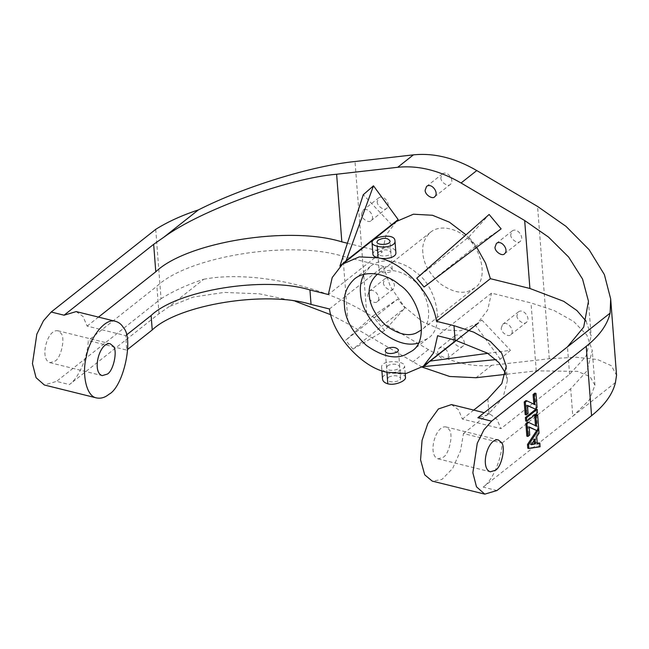 <?xml version="1.0" encoding="UTF-8"?>
<svg xmlns="http://www.w3.org/2000/svg" width="649" height="649" viewBox="0 0 649 649"><rect width="100%" height="100%" fill="white"/><g stroke="black" fill="none" stroke-linecap="round" stroke-linejoin="round"><path stroke-width="0.49" stroke-dasharray="3.25 2.43" d="M534.046 440.574L533.916 438.886L530.128 444.419L531.231 444.695M533.916 438.886L535.019 439.162M530.128 444.419L531.612 444.135M536.707 430.53L537.664 429.086L537.956 432.899L539.051 433.167M537.664 429.086L538.759 429.362M537.956 432.899L535.636 436.331L536.739 436.607M535.636 436.331L536.171 443.267L537.275 443.543M536.171 443.267L537.234 443.056M538.711 442.772L539.003 446.488L540.098 446.763M539.003 446.488L527.767 448.208M536.553 414.646L537.632 428.729L535.685 430.279M529.154 427.188L528.035 426.661L528.659 434.741L526.842 436.177M527.548 422.15L535.482 425.679M536.115 409.032L536.39 412.537L525.674 421.006M534.89 393.116L535.977 407.199L534.03 408.748M527.499 405.666L526.38 405.13L526.996 413.21L525.187 414.646M525.893 400.62L533.827 404.149M535.977 407.199L537.08 407.475M526.38 405.13L527.475 405.406M526.996 413.21L528.099 413.486M533.851 404.408L534.946 404.676M536.39 412.537L537.486 412.813M537.632 428.729L538.735 429.005M528.035 426.661L529.138 426.937M528.659 434.741L529.754 435.017M535.506 425.939L536.601 426.206M501.231 328.143L502.659 324.354C507.656 320.371 515.452 330.803 510.82 334.665C508.727 337.667 500.898 332.629 501.231 328.143M516.937 315.722C516.604 320.2 524.433 325.238 526.526 322.245C531.158 318.375 523.37 307.942 518.364 311.926L516.937 315.722M440.849 177.785C440.517 182.272 448.345 187.301 450.438 184.308C455.071 180.438 447.283 170.014 442.277 173.989L440.849 177.785M438.213 354.459L437.596 352.066L439.024 348.278C441.077 347.11 443.137 347.32 445.222 348.919M445.246 348.935C448.775 352.204 449.424 355.425 447.185 358.589C444.241 360.365 441.255 358.994 438.229 354.484M453.302 339.646C452.97 344.124 460.798 349.162 462.891 346.168C467.523 342.299 459.735 331.866 454.73 335.849L453.302 339.646M510.714 234.792C510.382 239.278 518.202 244.308 520.295 241.314C524.927 237.445 517.139 227.012 512.134 230.995L510.714 234.792M361.509 214.138L362.937 210.341C367.942 206.358 375.73 216.79 371.098 220.66C369.005 223.654 361.177 218.624 361.509 214.138M377.215 201.709C376.882 206.195 384.711 211.233 386.804 208.232C391.436 204.37 383.648 193.937 378.643 197.921L377.215 201.709M367.74 295.068L369.159 291.271C374.165 287.288 381.953 297.721 377.32 301.59C375.227 304.584 367.407 299.546 367.74 295.068M383.445 282.639C383.113 287.126 390.941 292.155 393.034 289.162C397.667 285.292 389.871 274.868 384.873 278.843L383.445 282.639M487.764 353.356L510.463 350.306L500.274 359.197L495.958 359.611M427.448 363.513L477.583 323.973L481.809 320.006L456.085 340.352M481.809 320.006L510.463 350.306M500.274 359.197L475.587 325.441M384.614 330.536L372.631 316.144L345.617 340.303L397.65 299.157L404.968 307.942L352.942 349.089L384.614 330.536L404.968 307.942M352.942 349.089L345.617 340.303M372.631 316.144L397.65 299.157M391.939 225L363.286 194.708M398.162 219.565L394.276 222.648M424.073 287.004L476.106 245.857L468.789 237.072L416.755 278.218M468.789 237.072L489.135 214.47M501.117 228.862L476.106 245.857M76.217 311.585L83.056 316.525L87.12 326.09L125.663 335.638L126.774 350.095L88.24 340.547C88.004 356.447 78.707 378.189 69.394 384.573L56.536 381.385L44.383 385.003M155.711 229.357L161.049 298.718L56.536 381.385M54.987 361.152C61.071 358.175 65.525 337.756 61.047 333.367L57.826 330.747C47.036 328.905 39.378 359.327 49.916 362.661L54.987 361.152M87.12 326.09L98.486 317.11M125.663 335.638L126.368 335.079M347.41 243.245L382.253 251.885L328.345 294.524M451.477 404.578L458.478 409.754L462.38 419.084L500.914 428.632L496.85 419.067L490.011 414.127L477.851 417.745M496.956 490.522L483.189 487.115C492.494 480.722 501.799 458.981 502.026 443.08L463.491 433.532L460.506 450.885L452.653 468.432L442.001 479.384L432.494 481.177M502.026 443.08L570.69 388.775L587.061 370.79L592.253 350.468L586.858 335.079L573.594 321.417L554.157 310.538L531.02 302.921L491.496 293.129L437.588 335.768M483.189 487.115L572.799 416.236L589.308 399.987L594.93 385.263L590.063 376.663L577.432 371.342L536.244 370.863L505.603 374.351M463.491 433.532L488.957 413.397L502.934 398.04L507.364 380.695L505.782 373.548M443.097 457.334C449.189 454.357 453.643 433.938 449.157 429.541L445.936 426.92C435.146 425.079 427.488 455.501 438.026 458.835L443.097 457.334M473.746 410.095L462.38 419.084M586.112 321.206L591.142 336.02L585.95 356.342L569.579 374.327L500.914 428.632M127.715 349.349L126.774 350.095M329.457 308.973L383.364 266.333L342.94 256.314C290.371 239.887 188.056 256.347 156.896 286.233L88.24 340.547M161.049 298.718C173.113 291.141 187.334 284.66 203.713 279.273L169.162 306.604L159.005 313.694L69.394 384.573M388.524 377.174C394.178 374.935 398.202 375.284 400.603 378.221C401.26 381.896 387.396 383.746 387.477 379.146L388.524 377.174M387.631 365.614L386.593 367.585C386.504 372.185 400.376 370.336 399.711 366.653L399.711 366.653C397.31 363.724 393.286 363.375 387.631 365.614M405.487 377.467C405.836 372.177 381.239 370.928 382.529 379.089M386.918 372.258C394.162 374.262 405.26 369.24 404.603 365.898C404.944 360.617 380.346 359.368 381.636 367.529C381.896 369.719 383.656 371.293 386.918 372.258M383.364 266.333L390.438 286.696L404.157 306.523L422.385 321.669L441.279 329.733L460.328 330.803L477.266 323.567L487.626 310.092L491.496 293.129M378.878 251.844C384.484 248.989 388.5 249.216 390.925 252.518L390.925 252.518C391.639 256.834 377.645 256.996 377.823 253.605L378.878 251.844M372.932 254.416C371.828 248.591 395.963 243.821 395.874 252.518M476.682 247.301L466.039 234.816M396.482 221.439L386.123 234.914L382.253 251.885M380.184 268.751L379.113 270.471C378.919 273.602 392.945 273.797 392.223 269.343C389.789 265.968 385.774 265.766 380.184 268.751M422.158 367.115L348.14 323.932L330.82 314.741M422.856 252.712C421.964 244.738 424.535 237.907 430.555 232.22C439.86 224.286 456.49 228.748 465.365 236.731C481.104 246.563 489.013 279.816 474.622 287.929L469.527 290.801C461.52 294.208 451.615 291.758 439.803 283.426C428.981 273.286 423.335 263.048 422.856 252.712M430.555 232.228L377.004 274.584C386.309 266.65 402.94 271.104 411.815 279.086C427.188 288.748 435.455 321.231 421.582 329.862M363.829 274.446L370.482 266.325C382.537 256.039 404.1 261.823 415.603 272.166C436.006 284.919 446.261 328.021 427.602 338.535L418.167 343.143M203.713 279.273C250.303 270.244 321.166 284.984 366.677 313.175L428.397 349.6C450.082 362.174 471.198 367.407 491.755 365.298L549.281 358.743L576.069 357.218L597.542 359.53L611.39 365.736L616.55 375.252M295.417 301.314L259.3 293.81L224.075 292.423L193.248 297.08L169.162 306.604M615.455 382.496L572.799 416.236L570.69 388.775M488.957 413.397L487.837 398.94M569.579 374.327L567.461 346.866M159.005 313.694L156.896 286.233M342.94 256.314L348.14 323.932M536.244 370.863L531.02 302.921M428.397 349.6L412.691 362.028M491.755 365.298L476.041 377.726M549.281 358.743L537.559 206.439M366.677 313.175L355.011 161.52M502.659 324.354L518.364 311.926M510.812 334.665L526.526 322.245M426.571 186.417L442.277 173.997M434.725 196.736L450.438 184.308M439.024 348.278L454.73 335.849M447.185 358.589L462.891 346.168M496.428 243.424L512.134 230.995M504.589 253.743L520.295 241.314M362.937 210.341L378.643 197.921M371.098 220.66L386.804 208.232M369.159 291.271L384.873 278.843M377.32 301.59L393.026 289.162M425.557 365.127L477.583 323.973M344.14 262.188L396.166 221.033M490.011 414.127L484.235 412.699M445.944 426.92L498.237 439.884M438.034 458.835L490.328 471.799M57.826 330.747L110.127 343.702M49.916 362.661L102.218 375.625M400.603 378.221L398.413 349.827M387.477 379.146L385.295 350.72M405.195 373.613L404.603 365.898M381.888 370.733L381.636 367.529M456.052 340.344L477.266 323.567M392.223 269.343L390.041 240.957M377.815 253.605L376.931 242.045M377.823 253.605L379.113 270.471M507.364 380.695L506.252 366.239M594.93 385.263L592.253 350.468M588.465 301.217L591.142 336.02M474.614 287.937L421.063 330.292M370.474 266.333L354.411 279.038M427.594 338.543L411.523 351.255"/><path stroke-width="0.97" d="M531.231 444.695L535.019 439.162L535.384 443.892L531.231 444.695M531.612 444.135L535.384 443.892M534.281 443.616L534.046 440.574M537.664 429.086L538.759 429.362L528.586 444.776L528.87 448.475L540.098 446.763L539.814 443.048L537.275 443.543L536.739 436.607L539.051 433.167L538.759 429.362M537.234 443.056L539.814 443.048M528.586 444.776L527.483 444.5L527.767 448.208L528.87 448.475M527.483 444.5L536.707 430.53M491.618 421.152L483.919 429.825L477.25 443.291L472.861 472.78L476.48 486.815L484.787 494.14L496.956 490.522L591.564 415.693L586.225 346.323C599.4 335.833 607.367 324.768 610.117 313.126L477.851 417.745L491.618 421.152L586.225 346.323M495.398 470.29L490.328 471.799C479.789 468.456 487.448 438.043 498.237 439.884L501.458 442.496C505.944 446.893 501.49 467.312 495.398 470.29M535.506 425.939L534.744 416.074L535.847 416.342L536.601 426.206L528.651 422.426L527.548 422.15L525.868 423.481L526.842 436.177L527.945 436.444L529.754 435.017L529.138 426.937L536.78 430.547L529.154 427.188M534.744 416.074L536.553 414.646L537.648 414.914L535.847 416.342M526.777 421.282L525.674 421.006L525.406 417.51L536.115 409.032L537.218 409.308L526.509 417.778L526.777 421.282L537.486 412.813L537.218 409.308M533.851 404.408L533.089 394.543L534.192 394.811L534.946 404.676L526.988 400.895L525.893 400.62L524.214 401.95L525.187 414.646L526.29 414.914L528.099 413.486L527.475 405.406L535.125 409.016L527.499 405.666M533.089 394.543L534.89 393.116L535.993 393.383L534.192 394.811M535.125 409.016L537.08 407.475L535.993 393.383M524.214 401.95L525.309 402.226L526.29 414.914M526.988 400.895L525.309 402.226M525.406 417.51L526.509 417.778M536.78 430.547L538.735 429.005L537.648 414.914M525.868 423.481L526.972 423.756L527.945 436.444M528.651 422.426L526.972 423.756M425.144 190.214L426.571 186.417C431.569 182.434 439.357 192.867 434.733 196.736C432.64 199.73 424.811 194.692 425.144 190.214M495 247.22L496.428 243.424C501.434 239.44 509.222 249.873 504.589 253.735C502.496 256.736 494.668 251.698 495 247.22M456.085 340.352L429.784 361.16L487.764 353.356M429.784 361.16L423.562 366.596L427.448 363.513M495.958 359.611L423.562 366.596M394.276 222.648L339.914 266.155L363.286 194.708L373.483 185.809L346.136 260.72L398.162 219.565L373.483 185.809M339.914 266.155L346.136 260.72M489.135 214.47L501.117 228.862L424.073 287.004L416.755 278.218L489.135 214.47M108.837 394.349C105.065 397.512 101.009 398.721 96.669 397.959C85.692 396.385 81.993 372.575 86.285 356.991C88.897 339.735 104.724 317.069 115.66 321.36C118.994 322.358 121.574 324.459 123.383 327.648C134.14 338.194 123.456 387.202 108.837 394.349M610.117 313.126L610.677 298.929L604.381 274.608L589.089 249.687L566.001 226.355L537.559 206.439L476.772 170.557C455.087 157.991 433.97 152.758 413.413 154.86L355.011 161.52C311.991 165.771 243.886 186.815 198.375 209.911C181.996 215.298 167.775 221.78 155.711 229.357L51.198 312.023L64.064 315.203L76.217 311.585L115.66 321.36M51.198 312.023L43.507 320.695L36.839 334.162L32.45 363.643L36.068 377.677L44.383 385.003L96.677 397.967M107.28 374.116C113.372 371.139 117.826 350.72 113.34 346.323L110.127 343.702C99.329 341.861 91.671 372.283 102.209 375.625L107.28 374.116M98.486 317.11L155.784 271.785C186.944 241.899 289.259 225.438 341.828 241.866L347.41 243.245M64.064 315.203L153.667 244.324L163.824 237.234C199.989 210.487 288.967 178.053 336.62 174.248L397.707 167.288C418.256 165.179 439.381 170.411 461.058 182.986L524.676 220.53L548.51 237.096L568.638 257.036L582.551 279.046L588.465 301.217L583.702 327.137L567.461 346.866M126.368 335.079L151.12 315.503C177.729 289.989 265.068 275.939 309.938 289.957L328.345 294.524L332.215 277.553L342.575 264.078L396.482 221.439L413.421 214.211L432.469 215.273L449.359 222.153L466.039 234.816M484.795 494.14L432.218 481.104L424.714 474.808L420.568 459.825L422.069 440.363L427.796 423.602L438.391 408.959L451.477 404.578L484.235 412.699M505.782 373.548L498.959 362.637L487.423 353.145L455.087 340.108L437.588 335.768L433.727 352.732L423.359 366.206L456.052 340.344M586.112 321.206L576.904 310.538L563.77 301.347L529.909 288.472L490.384 278.681L436.477 321.32L453.976 325.652L473.729 332.158L490.32 341.439L501.645 353.105L506.252 366.239L501.815 383.591L487.837 398.94L473.746 410.095M423.359 366.206L406.193 373.475L386.918 372.258C362.296 367.756 332.832 335.306 329.457 308.973L311.049 304.413C266.179 290.387 178.84 304.438 152.231 329.952L127.715 349.349M381.888 370.733L382.529 379.089C382.788 381.279 384.549 382.853 387.81 383.819C395.046 385.822 406.152 380.801 405.487 377.467L405.195 373.613M377.994 240.284C383.591 237.429 387.607 237.656 390.041 240.957C390.747 245.273 376.753 245.427 376.931 242.045L377.994 240.284M394.981 240.957L395.874 252.518C396.669 257.612 385.36 259.851 378.107 257.807C374.862 257.012 373.134 255.884 372.932 254.416L372.047 242.856C372.25 244.324 373.97 245.452 377.223 246.247C384.468 248.291 395.776 246.052 394.981 240.957C395.071 232.253 370.936 237.031 372.047 242.856M436.477 321.32C433.118 294.695 402.932 261.855 378.107 257.807L359.295 256.882L342.575 264.078M490.384 278.681L485.557 263.121L476.682 247.301M386.333 348.708C391.996 346.598 396.02 346.972 398.413 349.827C399.07 353.372 385.23 355.571 385.295 350.72L386.333 348.708M505.603 374.351L476.041 377.726L449.692 376.485L422.158 367.115M421.582 329.862L415.977 333.156C407.97 336.571 398.064 334.113 386.244 325.79C375.43 315.649 369.784 305.403 369.305 295.068C368.413 287.093 370.985 280.263 377.004 274.576M418.167 343.143C407.239 346.225 394.689 342.201 380.525 331.055C367.723 318.164 361.047 305.436 360.495 292.886C359.871 286.582 360.982 280.433 363.829 274.446M344.432 305.598C343.28 295.254 346.607 286.404 354.419 279.029C366.474 268.751 388.029 274.527 399.541 284.879C419.944 297.631 430.19 340.733 411.531 351.247L404.927 354.962C394.551 359.392 381.709 356.204 366.393 345.414C352.366 332.264 345.049 318.992 344.432 305.598M330.82 314.741L295.417 301.314M198.375 209.911L163.824 237.234M610.677 298.929L616.55 375.252L615.455 382.496C612.697 394.13 604.738 405.195 591.564 415.693M155.784 271.785L153.667 244.324M152.231 329.952L151.12 315.503M386.918 372.258L387.81 383.819M378.107 257.807L377.223 246.247M455.087 340.108L453.976 325.652M529.909 288.472L524.676 220.53M336.62 174.248L341.828 241.866M311.049 304.413L309.938 289.957M476.772 170.557L461.058 182.986M413.413 154.86L397.707 167.288"/></g></svg>
